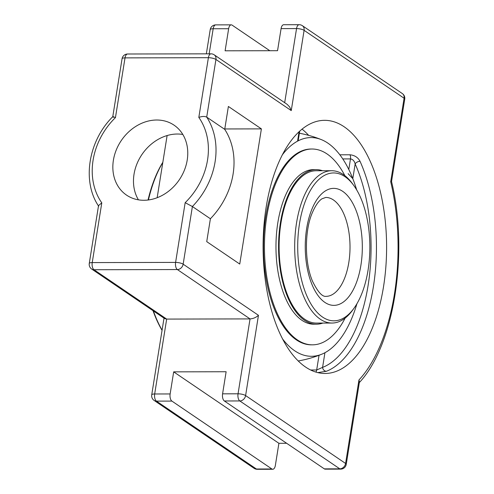 <?xml version="1.0" encoding="UTF-8"?>
<svg xmlns="http://www.w3.org/2000/svg" width="494" height="494" viewBox="0 0 494 494"><rect width="100%" height="100%" fill="white"/><g stroke="black" fill="none" stroke-linecap="round" stroke-linejoin="round"><path stroke-width="0.74" d="M342.774 158.926L350.487 158.914C352.809 159.266 354.365 160.951 355.161 163.977A122.611 59.817 -90.1 0 1 368.086 285.526A122.611 59.817 -90.1 0 1 322.582 367.394A3.958 3.396 -111.2 0 0 326.398 371.278L317.815 372.6M282.698 339.119A109.353 53.352 -90.1 0 0 321.736 354.223A109.353 53.352 -90.1 0 0 356.927 303.742A109.353 53.352 89.9 0 1 324.929 352.716L322.582 367.394L316.679 369.987L310.683 370M348.795 169.491L350.487 158.914A3.958 1.933 89.9 0 0 349.974 154.783C354.661 155.258 358.014 157.425 360.033 161.291A3.958 2.334 -24.2 0 0 355.161 163.977L352.809 178.655L348.122 173.672M299.074 131.707L297.561 141.142L298.24 140.352L299.722 131.108M297.561 141.142A109.353 53.352 89.9 0 0 282.309 154.869A109.353 53.352 -90.1 0 1 321.359 139.629A109.353 53.352 -90.1 0 1 356.68 189.918A109.353 53.352 89.9 0 0 352.809 178.655M383.517 286.742A126.569 61.75 -90.1 0 1 325.114 373.47A126.569 61.75 -90.1 0 1 263.092 247.031A126.569 61.75 -90.1 0 1 324.577 120.332A126.569 61.75 -90.1 0 1 383.517 286.742M346.232 464.366L359.428 381.967L358.959 379.966L345.584 463.458L245.604 395.571L258.461 315.308C256.053 317.481 253.249 318.686 250.044 318.908L166.676 319.081L93.99 269.73A5.65 2.76 -90.1 0 1 92.23 262.586A5.65 1.556 -170.9 0 0 89.266 263.469A5.65 5.65 0 0 0 91.674 269.039A5.65 4.681 -55.8 0 0 93.99 269.73L177.358 269.551A5.65 4.681 -55.8 0 0 183.151 264.179A5.65 1.556 -170.9 0 0 175.598 262.407A5.65 2.76 89.9 0 0 177.358 269.551L250.044 318.908L238.046 393.804A5.65 2.76 89.9 0 0 239.812 400.949A5.65 4.681 -55.8 0 0 245.604 395.571A5.65 1.556 -170.9 0 0 238.046 393.804L222.584 393.835A5.65 2.76 89.9 0 0 224.35 400.98L324.33 468.868A5.65 2.76 89.9 0 0 325.2 469.158L340.662 469.121A5.65 5.65 0 0 0 346.232 464.366A5.65 1.556 -170.9 0 0 345.584 463.458A5.65 4.681 124.2 0 1 339.792 468.837A5.65 2.76 89.9 0 0 340.662 469.121M91.674 269.039L164.7 318.624L166.676 319.081L154.678 393.977A5.65 1.556 -170.9 0 0 151.72 394.867A5.65 5.65 0 0 0 154.122 400.436A5.65 4.681 -55.8 0 0 156.437 401.122A5.65 2.76 -90.1 0 1 154.678 393.977L170.14 393.946L173.678 371.852L278.9 443.303L275.362 465.391A5.65 2.76 -90.1 0 1 272.756 469.269A5.65 2.76 -90.1 0 1 271.885 468.979L171.9 401.091A5.65 2.76 -90.1 0 1 170.14 393.946M299.154 24.7A5.65 2.76 89.9 0 0 296.548 28.572A5.65 1.556 9.1 0 1 304.1 30.344A5.65 4.681 -55.8 0 0 302.347 25.676A5.65 5.65 0 0 0 299.154 24.7L283.698 24.731A5.65 2.76 89.9 0 0 281.086 28.609L277.548 50.697L225.103 50.808L228.642 28.72A5.65 2.76 -90.1 0 1 231.248 24.842A5.65 2.76 -90.1 0 1 232.118 25.132L269.798 50.715M89.266 263.469L98.547 205.541L101.795 202.861A65.554 54.297 124.2 0 1 115.448 117.603C112.842 116.442 112.181 116.349 113.472 117.319M122.055 58.761A5.65 1.556 9.1 0 1 125.019 57.878A5.65 2.76 -90.1 0 1 127.625 54.007A5.65 5.65 0 0 0 122.055 58.761L112.774 116.695M185.164 202.682L192.388 206.529A71.21 58.977 -55.8 0 0 206.708 117.115C204.695 116.152 202.065 116.251 198.823 117.424A65.554 54.297 124.2 0 1 185.164 202.682L175.598 262.407L92.23 262.586L101.795 202.861M224.721 129.348A71.21 58.977 124.2 0 1 210.395 218.756L206.733 241.64L239.744 264.055L261.394 128.878L228.382 106.463L224.721 129.348L206.708 117.115L215.94 59.471L291.25 110.6L289.688 107L287.205 104.388L214.18 54.803A5.65 5.65 0 0 0 210.994 53.827A5.65 2.76 89.9 0 0 208.388 57.699A5.65 1.556 9.1 0 1 215.94 59.471A5.65 4.681 -55.8 0 0 214.18 54.803M358.947 382.98C394.28 345.868 408.828 252.453 391.538 181.52L390.711 181.724A150.114 73.236 -90.1 0 1 358.959 379.966M167.12 135.547L157.16 197.724M210.395 218.756L192.388 206.529L183.151 264.179L258.461 315.308M286.656 443.285L278.9 443.303M143.877 200.274A42.28 35.018 124.2 0 1 126.557 195.124A42.28 35.018 124.2 0 1 121.339 140.469A42.28 35.018 124.2 0 1 174.055 125.161A42.28 35.018 124.2 0 1 184.367 170.269A42.28 35.018 124.2 0 1 143.877 200.274M173.678 371.852L226.129 371.741L222.584 393.835M182.817 134.461A42.28 35.018 -55.8 0 0 177.365 134.022A42.28 35.018 -55.8 0 0 140.265 157.16A42.28 35.018 -55.8 0 0 138.431 199.835M224.782 128.959L261.394 128.878M353.809 185.528L352.469 183.688A76.156 37.155 89.9 0 0 331.672 170.726A76.156 37.155 89.9 0 0 294.683 246.963A76.156 37.155 89.9 0 0 331.999 323.045A76.156 37.155 89.9 0 0 352.741 309.997L354.068 308.145A73.933 36.068 -90.1 0 1 306.799 295.764A73.933 36.068 -90.1 0 1 306.589 198.119A73.933 36.068 -90.1 0 1 353.809 185.528A73.933 36.068 -90.1 0 1 368.055 270.156A73.933 36.068 -90.1 0 1 354.068 308.145M345.152 318.08A97.911 47.77 -90.1 0 1 312.43 344.837L311.455 344.843A97.911 47.77 -90.1 0 1 263.481 247.031A97.911 47.77 -90.1 0 1 311.041 149.021L312.01 149.015A97.911 47.77 -90.1 0 1 344.849 175.636M312.43 344.837A97.911 47.77 -90.1 0 1 264.451 247.031A97.911 47.77 -90.1 0 1 312.01 149.015M322.854 323.064A77.292 37.711 -90.1 0 1 316.432 324.206L313.838 324.212A77.292 37.711 -90.1 0 1 275.967 247.006A77.292 37.711 -90.1 0 1 313.505 169.633L316.098 169.627A77.292 37.711 -90.1 0 1 322.526 170.745M331.999 323.045L316.426 323.076A76.156 37.155 -90.1 0 1 279.11 247A76.156 37.155 -90.1 0 1 316.104 170.757L331.672 170.726M316.432 324.206A77.292 37.711 -90.1 0 1 278.56 247A77.292 37.711 -90.1 0 1 316.098 169.627M162.841 162.26A107.927 52.654 89.9 0 0 148.039 200.014M153.01 310.689A107.927 52.654 89.9 0 0 162.051 330.338M162.081 330.165A109.038 53.198 -90.1 0 1 153.406 310.961M148.422 199.965A109.038 53.198 -90.1 0 1 162.81 162.477M315.894 372.068A3.958 1.933 89.9 0 0 316.679 369.987L319.038 355.279M308.651 135.356A126.569 61.75 89.9 0 0 302.038 129.125M349.974 154.783L339.847 154.807M326.398 371.278A126.569 61.75 89.9 0 0 373.378 286.761A126.569 61.75 89.9 0 0 360.033 161.291M402.326 93.564A5.65 4.681 124.2 0 1 404.086 98.232A5.65 1.556 9.1 0 1 404.734 99.133A5.65 5.65 0 0 0 402.326 93.564L302.347 25.676M209.16 53.834L213.18 28.751A5.65 2.76 -90.1 0 1 215.785 24.879A5.65 5.65 0 0 0 210.216 29.634A5.65 1.556 9.1 0 1 213.18 28.751L228.642 28.72M271.885 468.979L256.423 469.01A5.65 4.681 124.2 0 1 254.107 468.324A5.65 5.65 0 0 0 257.294 469.3A5.65 2.76 -90.1 0 1 256.423 469.01L156.437 401.122L171.9 401.091M115.448 117.603L125.019 57.878L208.388 57.699L198.823 117.424M291.25 110.6L304.1 30.344L404.086 98.232L390.711 181.724M281.086 28.609L296.548 28.572L284.68 102.672M224.35 400.98L239.812 400.949L339.792 468.837L324.33 468.868M348.813 262.468A49.456 24.126 -90.1 0 1 325.991 296.357C322.212 296.857 317.722 291.818 312.517 281.228C304.156 261.795 304.755 229.852 312.307 212.784C316.765 202.398 320.625 199.662 321.964 198.804L325.781 197.439A49.456 24.126 -90.1 0 1 348.813 262.468M360.898 265.297A58.502 28.541 89.9 0 0 327.923 189.585A58.502 28.541 89.9 0 0 312.517 285.76A58.502 28.541 89.9 0 0 360.898 265.297M272.756 469.269L257.294 469.3M154.122 400.436L254.107 468.324M164.008 318.155L151.72 394.867M215.785 24.879L231.248 24.842M210.216 29.634L206.344 53.84M127.625 54.007L210.994 53.827M112.786 116.67C88.377 140.802 81.677 181.384 98.707 206.294M404.734 99.133L391.538 181.533M298.271 360.966A115.713 115.713 0 0 0 321.73 354.223M321.39 139.641A115.713 115.713 0 0 0 299.383 133.238"/></g></svg>
